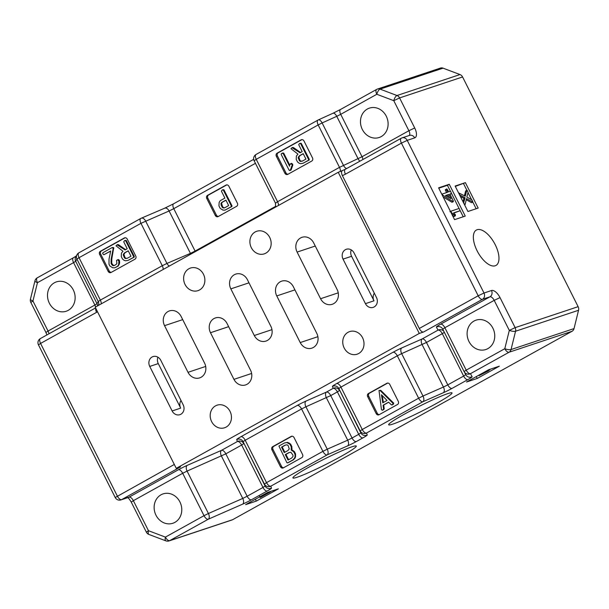 <?xml version="1.0" encoding="UTF-8"?>
<svg xmlns="http://www.w3.org/2000/svg" width="609" height="609" viewBox="0 0 609 609"><rect width="100%" height="100%" fill="white"/><g stroke="black" fill="none" stroke-linecap="round" stroke-linejoin="round"><path stroke-width="0.91" d="M185.045 284.456A11.898 10.49 -108.4 0 0 198.009 290.638A11.898 10.49 -108.4 0 0 203.452 274.233A11.898 10.49 -108.4 0 0 190.488 268.051A11.898 10.49 -108.4 0 0 185.045 284.456M251.319 247.665A11.898 10.49 -108.4 0 0 264.283 253.846A11.898 10.49 -108.4 0 0 269.726 237.441A11.898 10.49 -108.4 0 0 256.762 231.26A11.898 10.49 -108.4 0 0 251.319 247.665M344.176 347.998A11.898 10.49 -108.4 0 0 357.14 354.187A11.898 10.49 -108.4 0 0 362.583 337.782A11.898 10.49 -108.4 0 0 349.619 331.601A11.898 10.49 -108.4 0 0 344.176 347.998M211.62 421.588A11.898 10.49 -108.4 0 0 224.584 427.769A11.898 10.49 -108.4 0 0 230.035 411.364A11.898 10.49 -108.4 0 0 217.07 405.183A11.898 10.49 -108.4 0 0 211.62 421.588M172.134 410.961A7.141 6.296 -108.4 0 0 179.906 414.676A7.141 6.296 -108.4 0 0 183.18 404.833L160.784 360.307A7.141 6.296 -108.4 0 0 153.004 356.592A7.141 6.296 -108.4 0 0 149.738 366.435L172.134 410.961L180.675 408.121A7.141 6.296 -108.4 0 1 181.01 400.516M365.438 303.647A7.141 6.296 -108.4 0 0 373.218 307.362A7.141 6.296 -108.4 0 0 376.484 297.519L354.088 252.994A7.141 6.296 -108.4 0 0 346.308 249.279A7.141 6.296 -108.4 0 0 343.042 259.122L365.438 303.647L373.979 300.808A7.141 6.296 -108.4 0 1 374.314 293.203M73.286 289.914A15.476 13.634 71.6 0 1 66.206 311.237A15.476 13.634 71.6 0 1 49.352 303.198A15.476 13.634 71.6 0 1 56.431 281.876A15.476 13.634 71.6 0 1 73.286 289.914M386.258 116.167A15.476 13.634 71.6 0 1 379.179 137.489A15.476 13.634 71.6 0 1 362.325 129.451A15.476 13.634 71.6 0 1 369.404 108.128A15.476 13.634 71.6 0 1 386.258 116.167M492.894 328.19A15.476 13.634 71.6 0 1 485.815 349.52A15.476 13.634 71.6 0 1 468.96 341.482A15.476 13.634 71.6 0 1 476.04 320.159A15.476 13.634 71.6 0 1 492.894 328.19M179.921 501.938A15.476 13.634 71.6 0 1 172.842 523.26A15.476 13.634 71.6 0 1 155.988 515.222A15.476 13.634 71.6 0 1 163.067 493.899A15.476 13.634 71.6 0 1 179.921 501.938M392.912 424.077A35.467 2.733 153.3 0 0 429.17 407.383A35.467 2.733 153.3 0 0 452.023 392.912A35.467 2.733 153.3 0 0 447.767 393.62A35.467 2.733 153.3 0 0 411.509 410.321A35.467 2.733 153.3 0 0 388.656 424.785A35.467 2.733 153.3 0 0 392.912 424.077M297.177 477.228A35.467 2.733 153.3 0 0 333.435 460.526A35.467 2.733 153.3 0 0 356.295 446.062A35.467 2.733 153.3 0 0 352.04 446.77A35.467 2.733 153.3 0 0 315.774 463.464A35.467 2.733 153.3 0 0 292.921 477.936A35.467 2.733 153.3 0 0 297.177 477.228M495.231 265.768A20.234 9.44 61 0 0 495.985 265.44A20.234 9.44 61 0 0 494.835 243.943A20.234 9.44 61 0 0 477.098 229.722A20.234 9.44 61 0 0 476.345 230.057A20.234 9.44 61 0 0 477.494 251.555A20.234 9.44 61 0 0 495.231 265.768M338.231 172.294L419.274 333.435L176.26 468.336L95.217 307.202L338.231 172.294L345.257 169.317A4.758 2.223 61 0 0 345.432 174.189L342.403 175.643C341.383 173.436 341.253 171.86 342.007 170.916L341.58 171.175M446.511 192.619L445.308 189.772L446.915 188.912L448.742 191.873L450.31 191.355L450.835 191.782L451.475 193.495L449.861 194.096L453.355 201.046L453.111 201.678L442.484 195.009L442.408 193.982L447.722 192.216L446.519 189.818L446.679 188.965M451.391 193.586L449.967 194.309M453.302 201.67L452.007 202.287L443.154 196.935M463.243 216.766L460.145 210.607M459.148 208.628L451.497 193.418M450.515 191.47L447.425 185.311L438.762 188.196M460.084 210.729L453.56 212.906L455.387 214.749L455.342 215.845L451.36 212.518L451.033 211.148L458.935 208.522L459.483 208.978L460.084 210.729L453.933 213.021M454.474 216.324L453.56 216.264L452.045 214.612M380.008 390.468L379.011 390.43L380.008 390.468L393.087 403.394L392.577 404.604L391.351 404.825L388.595 402.161L383.076 405.229L383.601 409.119L382.33 410.291L381.455 409.629L379.011 390.43M380.655 390.255L393.726 403.181L393.216 404.391L391.907 404.977M388.687 402.252L383.716 405.015L384.241 408.905L382.33 410.291M387.705 383.069L369.511 393.163A2.383 2.101 -108.4 0 0 368.742 396.307L377.268 413.267A2.383 2.101 -108.4 0 0 379.331 414.6M284.54 442.941L287.661 442.37L290.622 444.106L291.878 446.61L291.84 449.815L294.391 451.596L295.624 454.055L295.289 457.732L293.546 459.719L288.141 462.718L286.892 462.703L278.922 446.039L284.54 442.941L287.022 442.583L289.983 444.319L291.239 446.823L291.201 450.028L293.744 451.809L294.984 454.268L295.106 456.362L294.649 457.945L292.906 459.932L287.501 462.931M291.97 436.211L273.784 446.306A2.383 2.101 -108.4 0 0 273.007 449.45L281.541 466.41A2.383 2.101 -108.4 0 0 283.596 467.742M222.681 189.772L223.937 189.787L231.991 205.804L231.755 206.573L224.972 210.143L222.947 210.105L220.207 208.385L218.943 205.888L219.164 202.371L220.275 200.666L224.896 198.1L221.417 191.165L222.171 190.054L223.29 190L231.351 206.017L231.116 206.786L224.972 210.143M226.799 184.892L208.613 194.987A2.383 2.101 -108.4 0 0 207.836 198.131L216.37 215.091A2.383 2.101 -108.4 0 0 218.425 216.423M110.648 251.129L103.857 254.76L102.677 253.694L102.929 252.697L112.322 247.475L113.716 247.635L111.79 259L111.736 263.332L113.426 265.41L114.446 265.41M112.322 247.475L113.183 248.472L111.142 259.213L111.097 263.545L112.787 265.623L114.058 265.631L116.25 264.413L116.867 263.362L116.555 260.363L118.313 259.51L119.463 260.713L119.661 262.943L118.222 266.042L114.713 267.823L112.642 267.747L109.856 265.973L109.011 264.283L109.019 259.183L110.686 250.969L103.857 254.76M117.088 244.833L125.104 249.941L127.212 248.769L123.734 241.834L124.495 240.722L125.614 240.669L133.668 256.686L133.432 257.455L127.966 260.431L125.477 260.789L124.03 260.287L122.523 259.053L121.267 256.556L121.419 253.138L122.98 251.243L115.984 245.815L117.088 244.833L118.511 244.704L125.629 249.644M124.997 240.441L126.253 240.456L134.307 256.473L134.071 257.242L127.966 260.431M125.18 237.746L101.467 250.908A2.383 2.101 -108.4 0 0 100.691 254.052L109.224 271.013A2.383 2.101 -108.4 0 0 111.28 272.345M289.541 170.497L290.204 170.421L289.054 170.117L281.16 154.42L281.373 153.628L283.056 153.285L289.579 166.257L289.473 165.473L290.63 163.707L291.947 164.27L292.137 165.435L290.204 170.421L291.102 169.911L292.777 165.222L292.586 164.057L291.269 163.494M282.431 153.042L283.695 153.072L289.732 165.077M292.054 147.698L300.07 152.806L302.186 151.633L298.707 144.698L299.461 143.587L300.58 143.534L308.634 159.55L308.398 160.327L302.932 163.303L300.45 163.654L299.004 163.151L297.489 161.918L296.233 159.421L296.393 156.011L297.946 154.107L290.957 148.68L292.054 147.698L293.477 147.568L300.595 152.516M299.971 143.305L301.219 143.321L309.281 159.337L309.037 160.114L302.932 163.303M301.912 139.628L278.199 152.79A2.383 2.101 -108.4 0 0 277.43 155.934L285.956 172.895A2.383 2.101 -108.4 0 0 288.019 174.227M157.952 357.217A7.141 6.296 -108.4 0 0 158.279 363.596L180.675 408.121M227.058 323.508A10.711 9.44 -108.4 0 0 215.388 317.944A10.711 9.44 -108.4 0 0 210.493 332.712L233.947 379.354A10.711 9.44 -108.4 0 0 245.617 384.918A10.711 9.44 -108.4 0 0 250.52 370.158L227.058 323.508M300.229 342.562A10.711 9.44 -108.4 0 0 311.892 348.127A10.711 9.44 -108.4 0 0 316.794 333.367L293.332 286.717A10.711 9.44 -108.4 0 0 281.67 281.152A10.711 9.44 -108.4 0 0 276.768 295.921L300.229 342.562L317.898 336.678M254.296 335.513A10.711 9.44 -108.4 0 0 265.958 341.078A10.711 9.44 -108.4 0 0 270.86 326.317L247.399 279.676A10.711 9.44 -108.4 0 0 235.736 274.111A10.711 9.44 -108.4 0 0 230.834 288.872L254.296 335.513L271.964 329.636M297.108 252.08L320.57 298.722A10.711 9.44 -108.4 0 0 332.24 304.287A10.711 9.44 -108.4 0 0 337.135 289.526L313.681 242.877A10.711 9.44 -108.4 0 0 302.011 237.312A10.711 9.44 -108.4 0 0 297.108 252.08L315.264 246.036M188.014 372.312L164.552 325.663A10.711 9.44 71.6 0 1 169.454 310.902A10.711 9.44 71.6 0 1 181.124 316.467L204.586 363.109A10.711 9.44 71.6 0 1 199.683 377.877A10.711 9.44 71.6 0 1 188.014 372.312L205.69 366.428M442.758 329.157L442.69 329.035A4.758 4.75 -28.4 0 1 442.758 329.157L464.081 371.566L466.205 370.135A4.758 2.223 -119 0 0 470.468 373.667L472.135 376.743A9.523 0.731 153.3 0 1 467.902 379.597L452.061 388.39A9.523 0.731 153.3 0 1 443.352 392.729L422.897 401.734L366.534 433.029L367.227 434.993A9.523 0.731 153.3 0 1 362.994 437.841L356.334 441.54A9.523 0.731 153.3 0 1 347.617 445.879L327.162 454.877L270.799 486.172L271.5 488.136A9.523 0.731 153.3 0 1 267.26 490.983L251.426 499.776A9.523 0.731 153.3 0 1 242.626 504.153L208.278 519.218L169.683 540.64L232.676 519.675L572.057 331.273L509.063 352.238L470.468 373.667A4.758 4.75 151.6 0 1 464.149 371.688L464.149 371.688A4.758 4.75 151.6 0 1 464.081 371.566L442.758 329.157L444.874 327.733L466.205 370.135L504.792 348.713L509.314 330.398L494.196 300.351L444.874 327.733A4.758 2.223 61 0 0 440.604 324.201A9.523 0.731 153.3 0 0 436.371 327.056L438.038 330.139A4.758 4.75 -28.4 0 1 443.885 331.403M232.676 519.675A4.758 4.194 71.6 0 1 232.052 519.949L169.058 540.921A4.758 4.194 -108.4 0 0 169.683 540.64A4.758 2.223 61 0 1 165.42 537.115L204.015 515.686L182.685 473.284L133.363 500.667L148.474 530.713L165.42 537.115A4.758 1.827 110.7 0 0 165.869 540.853A4.758 4.758 0 0 0 169.058 540.921M443.055 68.155L380.062 89.12A4.758 4.194 -108.4 0 0 377.458 89.051L440.452 68.079A4.758 4.194 71.6 0 1 443.055 68.155L460.001 74.557A4.758 4.194 71.6 0 1 462.581 76.955L399.595 97.927L414.706 127.974L408.89 130.729L393.772 100.675L376.826 94.281L340.713 114.332L362.035 156.734L408.89 130.729A4.758 2.223 61 0 1 409.21 135.502M440.604 324.201L489.933 296.819A4.758 2.223 61 0 1 494.196 300.351L500.019 297.595L515.13 327.642L578.124 306.67L462.581 76.955M578.124 306.67A4.758 4.194 71.6 0 1 578.55 310.27L574.036 328.586A4.758 4.194 71.6 0 1 572.057 331.273M278.397 488.837L267.716 492.392L245.625 504.655L256.305 501.1L278.397 488.837M488.639 369.747L466.547 382.01L477.228 378.455L499.319 366.192L488.639 369.747M465.383 182.639L455.136 186.049L467.933 211.49L478.179 208.08L465.383 182.639L455.311 186.4M449.259 184.291L438.587 187.846L454.58 219.651L465.261 216.096L449.259 184.291L447.425 185.311M419.274 333.435L423.544 332.012A4.758 2.223 -119 0 1 419.274 328.479L342.403 175.643M97.516 311.778L96.549 312.356A4.758 2.223 -119 0 1 95.773 308.314M96.549 312.356L40.567 343.43L117.347 496.091A4.758 2.223 61 0 0 121.617 499.624L180.53 466.92L176.26 468.336M135.769 256.039L127.235 239.078A2.383 2.101 -108.4 0 0 124.327 237.974L100.394 251.266A2.383 2.101 -108.4 0 0 99.625 254.402L108.151 271.37A2.383 2.101 -108.4 0 0 111.059 272.467L134.992 259.183A2.383 2.101 -108.4 0 0 135.769 256.039M225.954 185.121L207.54 195.344A2.383 2.101 -108.4 0 0 206.771 198.481L215.297 215.449A2.383 2.101 -108.4 0 0 218.205 216.545L236.619 206.322A2.383 2.101 -108.4 0 0 237.388 203.185L228.862 186.217A2.383 2.101 -108.4 0 0 225.954 185.121L226.601 184.908M312.508 157.921L303.975 140.961A2.383 2.101 -108.4 0 0 301.067 139.864L277.133 153.148A2.383 2.101 -108.4 0 0 276.357 156.292L284.89 173.253A2.383 2.101 -108.4 0 0 287.798 174.349L311.732 161.065A2.383 2.101 -108.4 0 0 312.508 157.921M386.852 383.297L368.445 393.521A2.383 2.101 -108.4 0 0 367.669 396.657L376.202 413.625A2.383 2.101 -108.4 0 0 379.11 414.721L397.517 404.498A2.383 2.101 -108.4 0 0 398.294 401.361L389.76 384.393A2.383 2.101 -108.4 0 0 386.852 383.297L387.507 383.084M283.375 467.864L301.79 457.648A2.383 2.101 -108.4 0 0 302.559 454.504L294.033 437.544A2.383 2.101 -108.4 0 0 291.125 436.44L272.71 446.663A2.383 2.101 -108.4 0 0 271.941 449.807L280.467 466.768A2.383 2.101 -108.4 0 0 283.375 467.864M351.264 249.903A7.141 6.296 -108.4 0 0 351.583 256.282L373.979 300.808M300.344 161.408L302.231 161.164L305.946 159.101L303.198 153.651L299.575 155.66L298.22 157.251L299.27 160.555L300.344 161.408L302.536 160.997M308.398 160.327L309.037 160.114M308.542 160.205L309.189 159.992M308.634 159.55L309.281 159.337M300.58 143.534L301.219 143.321M299.27 160.555L299.91 160.342L300.983 161.195M303.259 153.765L300.214 155.447L298.859 157.031L299.91 160.342M299.575 155.66L300.214 155.447M298.22 157.251L298.859 157.031M298.288 158.599L298.928 158.386M290.455 170.124L291.102 169.911M291.277 166.813L291.917 166.6M292.137 165.435L292.777 165.222M292.069 164.521L292.708 164.308M291.947 164.27L292.586 164.057M290.63 163.707L291.604 163.341M283.056 153.285L283.695 153.072M125.37 258.543L127.258 258.3L130.973 256.237L128.233 250.786L124.609 252.796L123.254 254.379L124.305 257.691L125.37 258.543L127.57 258.132M133.432 257.455L134.071 257.242M133.577 257.333L134.216 257.12M133.668 256.686L134.307 256.473M125.614 240.669L126.253 240.456M124.305 257.691L124.944 257.478L126.01 258.33M128.286 250.893L125.248 252.583L123.893 254.166L124.944 257.478M124.609 252.796L125.248 252.583M123.254 254.379L123.893 254.166M123.322 255.734L123.962 255.521M117.674 259.723L118.907 261.2L118.656 264.603L117.583 266.255L118.222 266.042M117.583 266.255L114.713 267.823M118.656 264.603L119.295 264.39M119.021 263.157L119.661 262.943M118.907 261.2L119.547 260.987M118.824 260.926L119.463 260.713M118.656 260.561L119.295 260.347M118.428 260.089L119.067 259.876M112.787 265.623L113.426 265.41M111.698 264.732L112.338 264.519M111.097 263.545L111.736 263.332M111.013 261.421L111.653 261.208M111.142 259.213L111.79 259M113.183 248.472L113.822 248.259M113.076 247.848L113.716 247.635M223.077 207.913L224.371 207.951L228.657 205.568L225.916 200.117L221.661 202.477L220.93 203.642L221.973 206.999L223.077 207.913L224.767 207.73M231.116 206.786L231.755 206.573M231.26 206.664L231.9 206.451M231.351 206.017L231.991 205.804M223.29 190L223.937 189.787M221.973 206.999L222.612 206.786L223.724 207.699M225.969 200.232L222.3 202.264L221.569 203.429L222.612 206.786M221.661 202.477L222.3 202.264M220.93 203.642L221.569 203.429M220.998 205.066L221.646 204.852M287.128 444.829L285.24 445.072L281.525 447.135L284.266 452.586L287.897 450.576L289.252 448.993L288.202 445.681L287.128 444.829M290.904 452.289L288.993 452.548L285.286 454.603L288.027 460.061L291.673 458.037L292.99 456.468L292.944 455.113L290.904 452.289M287.022 442.583L287.661 442.37M292.906 459.932L293.546 459.719M294.649 457.945L295.289 457.732M295.106 456.362L295.746 456.149M294.984 454.268L295.624 454.055M293.744 451.809L294.391 451.596M292.267 450.523L292.914 450.31M291.201 450.028L291.84 449.815M291.422 448.871L292.061 448.658M291.239 446.823L291.878 446.61M289.983 444.319L290.622 444.106M288.468 443.086L289.108 442.872M285.575 445.027L282.165 446.922L284.852 452.259M281.525 447.135L282.165 446.922M289.336 452.502L285.925 454.39L288.613 459.734M285.286 454.603L285.925 454.39M382.757 402.823L387.05 400.433L381.447 394.777L382.757 402.823M382.985 409.926L383.624 409.712M383.601 409.119L384.241 408.905M383.076 405.229L383.716 405.015M392.577 404.604L393.216 404.391M393.087 403.394L393.726 403.181M382.254 395.591L383.373 402.48M476.162 208.75L472.828 202.119M471.617 199.714L468.032 192.581M464.423 195.733L465.657 190.922L467.088 190.244L468.093 192.345L466.844 197.072L471.937 199.897L472.881 202.089L466.494 198.633L465.086 204.639L464.317 204.221L463.731 202.538L465.063 197.742L459.787 194.979L458.851 192.962L465.253 196.174L466.837 190.198L463.54 183.659M463.023 201.731L463.959 198.359L460.381 196.486M472.881 202.089L471.48 202.668L466.243 199.722M451.033 211.148L450.576 211.688M453.614 214.376L452.51 214.992M454.664 215.655L453.56 216.264M455.22 215.883L454.116 216.499M449.906 211.772L450.47 211.468M450.957 198.633L448.841 194.438L445.491 195.55L450.957 198.633M453.111 201.678L452.007 202.287M446.504 189.064L445.575 189.574M446.519 189.818L445.415 190.434M442.408 193.982L441.837 194.301M448.978 197.522L447.737 195.047L445.765 195.702M448.841 194.438L447.737 195.047M472.584 202.051L471.48 202.668M466.76 190.312L465.657 190.922M465.063 197.742L463.959 198.359M359.911 161.187A4.758 2.2 65.6 0 1 358.077 158.728L336.754 116.319L322.131 122.949A4.758 2.2 -114.4 0 0 318.34 119.897A4.758 2.2 -114.4 0 0 318.172 119.996A4.758 2.223 -119 0 0 317.997 120.072L256.069 154.45A4.758 2.223 -119 0 1 256.252 154.366M78.713 252.925A4.758 4.712 29.7 0 0 76.924 259.076L75.683 261.253L97.006 303.655A4.758 4.712 -150.3 0 1 97.509 305.924M164.438 208.324A4.758 2.969 66.8 0 1 164.704 208.187L141.212 218.235A4.758 4.758 0 0 0 140.778 218.448A4.758 2.223 61 0 1 140.953 218.372A4.758 2.969 66.8 0 1 141.212 218.235A4.758 2.969 66.8 0 1 145.62 221.021L166.942 263.431L190.434 253.374A4.758 2.969 -113.2 0 0 190.853 254.105M174.311 464.469L115.23 497.523A4.758 4.758 0 0 0 120.993 499.898A4.758 4.194 71.6 0 0 121.617 499.624L129.093 497.134L178.414 469.752A4.758 2.223 -119 0 1 182.685 473.284L187.085 471.092A4.758 2.68 66.3 0 1 187.214 465.375L221.562 450.31A4.758 2.223 61 0 1 225.825 453.842L187.085 471.092L208.415 513.501L204.015 515.686A4.758 2.223 61 0 0 208.278 519.218A4.758 2.68 -113.7 0 0 208.415 513.501L242.755 498.436L221.425 456.027A4.758 2.68 66.3 0 1 221.562 450.31L237.396 441.517A4.758 2.223 61 0 1 241.659 445.05L225.825 453.842L247.155 496.244L262.989 487.459L241.659 445.05L243.783 443.626A4.758 4.75 -19.6 0 0 237.396 441.517L236.695 439.561A4.758 4.75 -19.6 0 1 243.082 441.662L265.113 486.028L264.413 484.071L266.529 482.64A4.758 2.223 -119 0 0 270.799 486.172A4.758 4.75 160.4 0 1 264.413 484.071L243.082 441.662L245.206 440.238A4.758 2.223 61 0 0 240.936 436.706L297.299 405.419A4.758 2.223 61 0 1 301.569 408.944L305.924 406.774A4.758 2.634 66.2 0 1 306.015 401.08L326.47 392.074A4.758 2.223 61 0 1 330.733 395.599L305.924 406.774L327.254 449.183L322.899 451.353L301.569 408.944L245.206 440.238L266.529 482.64L322.899 451.353A4.758 2.223 -119 0 0 327.162 454.877A4.758 2.634 -113.8 0 0 327.254 449.183L347.709 440.178L326.378 397.768A4.758 2.634 66.2 0 1 326.47 392.074L333.131 388.375A4.758 2.223 61 0 1 337.394 391.907L330.733 395.599L352.063 438.008L358.724 434.308L337.394 391.907L339.517 390.483A4.758 4.75 -19.6 0 0 333.131 388.375L332.43 386.411A4.758 4.75 -19.6 0 1 338.817 388.519L360.84 432.885L360.147 430.921L362.264 429.497A4.758 2.223 -119 0 0 366.534 433.029A4.758 4.75 160.4 0 1 360.147 430.921L338.817 388.519L340.933 387.088A4.758 2.223 61 0 0 336.67 383.563L393.033 352.268A4.758 2.223 61 0 1 397.304 355.801L401.658 353.631A4.758 2.634 66.2 0 1 401.75 347.929L422.197 338.924A4.758 2.223 61 0 1 426.467 342.456L401.658 353.631L422.989 396.033L418.634 398.202L397.304 355.801L340.933 387.088L362.264 429.497L418.634 398.202A4.758 2.223 -119 0 0 422.897 401.734A4.758 2.634 -113.8 0 0 422.989 396.033L443.436 387.035L422.113 344.625A4.758 2.634 66.2 0 1 422.197 338.924L438.038 330.139A4.758 2.223 61 0 1 442.301 333.663L426.467 342.456L447.798 384.865L463.632 376.073L442.301 333.663L444.364 332.354M345.432 169.241A4.758 2.223 61 0 0 345.257 169.317L401.232 138.243A4.758 2.223 61 0 0 401.407 143.115L345.432 174.189M476.291 376.606L477.228 378.455M255.369 499.243L256.305 501.1M264.473 494.188L262.7 496L270.457 491.92L260.309 497.484L262.205 495.452M260.309 497.484L259.845 496.761M484.931 371.81L490.184 369.465L488.136 371.079L479.085 375.624L479.374 374.893M481.392 373.774L482.998 372.875M478.963 375.654L478.758 375.235M419.274 328.479L478.187 295.776L401.407 143.115L407.223 140.359A4.758 4.194 71.6 0 0 402.039 137.885A4.758 4.758 0 0 0 401.232 138.243A4.758 2.223 61 0 1 401.415 138.167A4.758 4.194 71.6 0 1 402.039 137.885L409.514 135.404A4.758 4.194 71.6 0 1 414.699 137.878L407.223 140.359L484.003 293.02L491.478 290.531A4.758 4.194 71.6 0 1 489.933 296.819L482.457 299.308L423.544 332.012M500.019 297.595A9.523 4.438 61 0 0 491.478 290.531M414.699 137.878A9.523 4.438 61 0 0 414.706 127.974M48.91 333.831A4.758 2.223 -119 0 0 48.05 331.045L94.897 305.033L73.575 262.631L37.453 282.683L32.939 300.998L48.05 331.045L45.934 332.468L30.823 302.422L32.939 300.998A4.758 1.309 13.8 0 1 30.45 299.148A4.758 4.758 0 0 0 30.823 302.422M95.621 306.974A4.758 2.223 -119 0 0 94.897 305.033L97.006 303.655L98.247 301.485L76.924 259.076L79.033 257.698L100.356 300.108L162.283 265.73L140.953 223.328L79.033 257.698A4.758 2.223 61 0 1 78.858 252.826A4.758 4.758 0 0 0 77.031 254.631L75.79 256.808A4.758 4.712 29.7 0 0 75.683 261.253L73.575 262.631A4.758 2.223 61 0 1 73.4 257.759L37.278 277.811A4.758 2.223 61 0 0 37.453 282.683A4.758 1.309 13.8 0 1 34.964 280.833L30.45 299.148M255.43 163.334L173.771 208.666L195.093 251.075L190.434 253.374L169.104 210.973L140.953 223.328A4.758 2.223 61 0 1 140.778 218.448L78.858 252.826A4.758 2.223 61 0 1 79.033 252.75M195.344 251.608A4.758 2.223 61 0 0 195.093 251.075L275.854 206.238M340.18 171.639A4.758 2.223 61 0 0 339.495 167.353L318.172 124.944L256.244 159.322L277.575 201.724L339.495 167.353L362.035 156.734A4.758 2.223 61 0 1 362.903 159.52M460.001 74.557L397.007 95.522A4.758 1.827 -69.3 0 0 393.772 100.675L399.595 97.927A4.758 4.194 -108.4 0 0 397.007 95.522L380.062 89.12A4.758 1.827 -69.3 0 0 376.826 94.281A4.758 2.223 -119 0 1 376.651 89.401L340.538 109.453A4.758 2.223 -119 0 0 340.713 114.332L336.754 116.319A4.758 2.2 -114.4 0 0 332.963 113.266L318.34 119.897A4.758 4.758 0 0 0 317.997 120.072A4.758 2.223 -119 0 0 318.172 124.944L322.131 122.949L343.461 165.359A4.758 2.2 65.6 0 0 346.727 168.503M187.214 465.375A9.523 0.731 153.3 0 0 178.414 469.752M240.936 436.706A9.523 0.731 153.3 0 0 236.695 439.561M306.015 401.08A9.523 0.731 153.3 0 0 297.299 405.419M336.67 383.563A9.523 0.731 153.3 0 0 332.43 386.411M401.75 347.929A9.523 0.731 153.3 0 0 393.033 352.268M248.99 282.827L230.834 288.872M338.239 292.838L320.57 298.722M182.708 319.618L164.552 325.663M294.923 289.876L276.768 295.921M228.649 326.668L210.493 332.712M251.624 373.469L233.947 379.354M351.583 256.282L343.042 259.122M158.279 363.596L149.738 366.435M578.55 310.27L515.557 331.235L511.042 349.551L574.036 328.586M285.956 172.895L284.89 173.253M277.43 155.934L276.357 156.292M278.199 152.79L277.133 153.148M301.714 139.644L301.067 139.864M109.224 271.013L108.151 271.37M100.691 254.052L99.625 254.402M101.467 250.908L100.394 251.266M124.982 237.761L124.327 237.974M216.37 215.091L215.297 215.449M207.836 198.131L206.771 198.481M208.613 194.987L207.54 195.344M281.541 466.41L280.467 466.768M273.007 449.45L271.941 449.807M273.784 446.306L272.71 446.663M291.772 436.227L291.125 436.44M377.268 413.267L376.202 413.625M368.742 396.307L367.669 396.657M369.511 393.163L368.445 393.521M377.458 89.051A4.758 4.194 -108.4 0 0 376.834 89.325A4.758 2.223 -119 0 0 376.651 89.401A4.758 4.758 0 0 1 377.458 89.051M332.796 113.365A4.758 2.2 -114.4 0 1 332.963 113.266L340.538 109.453A4.758 2.223 -119 0 1 340.713 109.376M37.453 277.727A4.758 2.223 61 0 0 37.278 277.811A4.758 4.758 0 0 0 34.964 280.833M73.575 257.676A4.758 2.223 61 0 0 73.4 257.759L76.567 255.826M278.412 205.499A4.758 2.223 61 0 0 277.575 201.724L275.481 203.17M101.193 303.883A4.758 2.223 -119 0 0 100.356 300.108L98.247 301.485A4.758 4.712 -150.3 0 1 98.384 305.444M256.244 159.322A4.758 2.223 -119 0 1 256.069 154.45A4.758 4.758 0 0 0 254.128 160.746L256.244 159.322M254.159 160.768L275.458 203.155L275.595 207.06M169.348 266.042A4.758 2.969 -113.2 0 1 166.942 263.431L162.283 265.73A4.758 2.223 -119 0 1 163.113 269.505M253.679 159.337L173.595 203.794L164.704 208.187A4.758 2.969 66.8 0 1 169.104 210.973L173.771 208.666A4.758 2.223 -119 0 1 173.595 203.794A4.758 2.223 -119 0 1 173.771 203.718M515.557 331.235A4.758 4.194 -108.4 0 0 515.13 327.642L509.314 330.398A4.758 1.309 -166.2 0 0 515.557 331.235M484.003 293.02A4.758 4.194 71.6 0 1 482.457 299.308A4.758 2.223 -119 0 1 478.187 295.776L484.003 293.02M511.042 349.551A4.758 1.309 -166.2 0 1 504.792 348.713A4.758 2.223 -119 0 0 509.063 352.238A4.758 4.194 -108.4 0 0 511.042 349.551M442.69 329.035A4.758 4.75 -28.4 0 0 436.371 327.056M465.748 374.649L463.632 376.073A4.758 2.223 -119 0 0 467.902 379.597M472.135 376.743A4.758 4.75 151.6 0 1 465.816 374.771L464.149 371.688A4.758 4.758 0 0 1 464.081 371.566M452.061 388.39A4.758 2.223 -119 0 1 447.798 384.865L443.436 387.035A4.758 2.634 -113.8 0 1 443.352 392.729M367.227 434.993A4.758 4.75 160.4 0 1 360.84 432.885L358.724 434.308A4.758 2.223 -119 0 0 362.994 437.841M356.334 441.54A4.758 2.223 -119 0 1 352.063 438.008L347.709 440.178A4.758 2.634 -113.8 0 1 347.617 445.879M271.5 488.136A4.758 4.75 160.4 0 1 265.113 486.028L262.989 487.459A4.758 2.223 -119 0 0 267.26 490.983M120.993 499.898L128.461 497.408A4.758 4.194 71.6 0 0 129.093 497.134A4.758 2.223 -119 0 1 133.363 500.667L131.239 502.09L146.358 532.144L148.474 530.713A4.758 1.827 110.7 0 0 148.923 534.458L165.869 540.853M251.426 499.776A4.758 2.223 -119 0 1 247.155 496.244L242.755 498.436A4.758 2.68 -113.7 0 1 242.626 504.153M95.583 307.926L40.392 338.558A4.758 4.758 0 0 0 38.451 344.861L40.567 343.43A4.758 2.223 -119 0 1 40.392 338.558A4.758 2.223 -119 0 1 40.575 338.482M292.86 147.416L292.221 147.629M290.683 170.284L290.044 170.497M117.895 244.544L117.248 244.757M445.468 189.627L446.572 189.011M46.901 334.95L45.934 332.468M146.358 532.144A4.758 4.758 0 0 0 148.923 534.458M131.239 502.09C128.027 496.853 128.21 498.375 127.357 497.492M115.23 497.523L38.451 344.861M259.556 496.236L260.195 497.507"/></g></svg>
